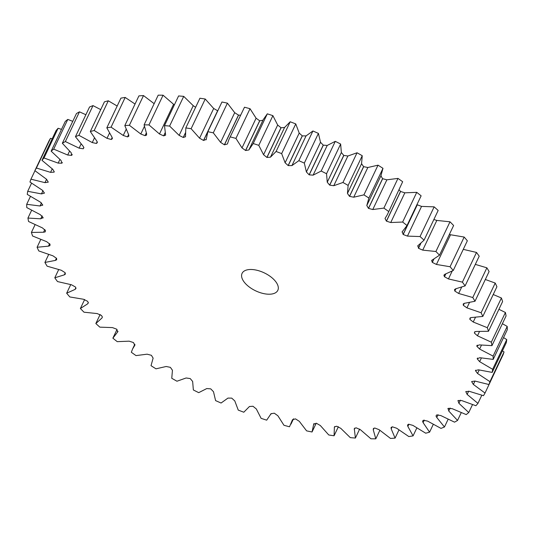<?xml version="1.0" encoding="UTF-8"?>
<svg xmlns="http://www.w3.org/2000/svg" width="534" height="534" viewBox="0 0 534 534"><rect width="100%" height="100%" fill="white"/><g stroke="black" fill="none" stroke-linecap="round" stroke-linejoin="round"><path stroke-width="0.8" d="M417.601 246.061L418.009 245.613L418.462 248.237A234.005 117.794 25.4 0 1 418.522 248.297L422.728 250.126L435.904 251.507A251.14 126.418 25.4 0 1 439.515 255.199L431.639 260.405L432.273 262.354A234.005 117.794 25.4 0 1 432.326 262.414L436.438 264.45L450.062 266.746A251.14 126.418 25.4 0 1 453.239 270.491L444.809 274.309L443.908 275.204L444.428 276.659A234.005 117.794 25.4 0 1 444.475 276.719L448.453 278.942L462.397 282.139A251.14 126.418 25.4 0 1 465.107 285.89L455.602 288.834L454.501 289.608L454.801 291.01A234.005 117.794 25.4 0 1 454.841 291.07L458.653 293.466L472.777 297.525A251.14 126.418 25.4 0 1 475 301.256L464.507 303.292L463.218 303.939L463.298 305.274A234.005 117.794 25.4 0 1 463.332 305.335L466.936 307.871L481.107 312.757A251.14 126.418 25.4 0 1 482.816 316.428L471.442 317.55L469.98 318.05L469.84 319.319A234.005 117.794 25.4 0 1 469.867 319.372L473.231 322.029L487.308 327.696A251.14 126.418 25.4 0 1 488.49 331.274L476.341 331.454L474.719 331.821L474.359 332.996A234.005 117.794 25.4 0 1 474.372 333.049L477.469 335.799L491.32 342.194A251.14 126.418 25.4 0 1 491.961 345.638L479.158 344.891L476.815 346.186A234.005 117.794 25.4 0 1 476.822 346.239L479.612 349.056L493.102 356.105A251.14 126.418 25.4 0 1 493.196 359.389L479.859 357.713L477.182 358.748A234.005 117.794 25.4 0 1 477.176 358.801L479.639 361.658L492.642 369.308A251.14 126.418 25.4 0 1 492.188 372.398L478.444 369.808L475.454 370.576A234.005 117.794 25.4 0 1 475.44 370.623L477.55 373.493L489.938 381.663A251.14 126.418 25.4 0 1 488.944 384.533L474.926 381.056L471.656 381.55A234.005 117.794 25.4 0 1 471.629 381.59L473.364 384.447L485.019 393.057A251.14 126.418 25.4 0 1 483.49 395.674L469.339 391.342L465.815 391.562A234.005 117.794 25.4 0 1 465.781 391.602L467.13 394.412L477.937 403.384A251.14 126.418 25.4 0 1 475.887 405.727L461.736 400.58L457.992 400.513A234.005 117.794 25.4 0 1 457.952 400.553L458.893 403.297L468.752 412.542A251.14 126.418 25.4 0 1 466.202 414.584L452.185 408.677L448.26 408.33A234.005 117.794 25.4 0 1 448.213 408.356L448.74 411.006L457.551 420.438A251.14 126.418 25.4 0 1 454.534 422.16L440.784 415.545L436.712 414.925A234.005 117.794 25.4 0 1 436.665 414.945L436.004 415.979L436.772 417.475L444.455 427A251.14 126.418 25.4 0 1 440.991 428.388L427.647 421.132L423.469 420.238A234.005 117.794 25.4 0 1 423.409 420.258L422.541 421.172L423.102 422.634L429.576 432.16L433.268 424.39M429.576 432.16A251.14 126.418 25.4 0 1 425.705 433.201L412.889 425.378L408.65 424.216A234.005 117.794 25.4 0 1 408.583 424.23L407.515 425.031L407.863 426.439L413.069 435.877A251.14 126.418 25.4 0 1 408.817 436.558L396.655 428.235L392.397 426.826A234.005 117.794 25.4 0 1 392.323 426.833L391.068 427.5L391.195 428.855L395.087 438.107L398.958 429.957M444.455 427L448.126 419.27M448.213 408.356L447.839 408.784M457.551 420.438L461.243 412.662M468.752 412.542L472.503 404.632M477.937 403.384L481.801 395.233M485.019 393.057L499.03 363.287M489.938 381.663L504.043 351.966A251.14 126.418 25.4 0 1 503.048 354.83L488.944 384.533M502.441 350.811L504.043 351.966M492.642 369.308L506.746 339.604A251.14 126.418 25.4 0 1 506.292 342.694L492.188 372.398M503.555 337.581L506.746 339.604M493.102 356.105L507.207 326.407A251.14 126.418 25.4 0 1 507.3 329.692L493.196 359.389M502.374 323.704L507.207 326.407M491.32 342.194L505.424 312.49A251.14 126.418 25.4 0 1 506.065 315.941L491.961 345.638M498.923 309.299L505.424 312.49M476.902 345.598L477.303 345.158M487.308 327.696L501.413 297.999A251.14 126.418 25.4 0 1 502.594 301.57L488.49 331.274M493.222 294.514L501.413 297.999M481.107 312.757L495.212 283.06A251.14 126.418 25.4 0 1 496.92 286.731L482.816 316.428M485.333 279.489L495.212 283.06M472.777 297.525L486.881 267.821A251.14 126.418 25.4 0 1 489.097 271.552L475 301.256M475.32 264.383L486.881 267.821M462.397 282.139L476.495 252.435A251.14 126.418 25.4 0 1 479.212 256.193L465.107 285.89M463.272 249.365L476.495 252.435M436.438 264.45L450.542 234.753L449.341 234.493M450.062 266.746L464.166 237.049A251.14 126.418 25.4 0 1 467.343 240.787L453.239 270.491M450.542 234.753L464.166 237.049M422.728 250.126L436.825 220.429L433.862 219.507M435.904 251.507L450.008 221.804A251.14 126.418 25.4 0 1 453.613 225.495L439.515 255.199M436.825 220.429L450.008 221.804M402.015 232.036L402.262 231.716L403.123 234.446A234.005 117.794 25.4 0 1 403.19 234.499L407.442 236.108L420.044 236.555L434.149 206.852A251.14 126.418 25.4 0 1 438.16 210.463L424.056 240.16L418.009 245.613M407.442 236.108L421.546 206.404L417.294 204.802L403.19 234.499M421.546 206.404L434.149 206.852M385.027 218.486L386.409 221.109A234.005 117.794 25.4 0 1 386.476 221.163L390.741 222.531L402.649 222.037L416.754 192.34A251.14 126.418 25.4 0 1 421.126 195.824L407.021 225.528L402.262 231.716M390.741 222.531L404.845 192.827L400.58 191.466L386.476 221.163M404.845 192.827L416.754 192.34M403.123 234.446L416.987 204.529M366.798 205.53L368.473 208.36A234.005 117.794 25.4 0 1 368.547 208.407L372.779 209.522L383.879 208.1L397.984 178.403A251.14 126.418 25.4 0 1 402.669 181.734L387.277 214.788L402.669 181.734M372.779 209.522L386.883 179.818L382.651 178.71L368.547 208.407M386.883 179.818L397.984 178.403M386.409 221.109L400.507 191.406L399.145 189.797M385.134 218.306L387.277 214.788M349.49 196.312L363.594 166.615L361.558 163.744L347.454 193.448L349.49 196.312A234.005 117.794 25.4 0 1 349.57 196.365L353.735 197.206L363.914 194.87L378.019 165.173A251.14 126.418 25.4 0 1 382.978 168.323L380.909 175.806L382.571 178.656A234.005 117.794 25.4 0 1 382.651 178.71M353.735 197.206L367.833 167.509L363.674 166.661L349.57 196.365M367.833 167.509L378.019 165.173M381.089 175.452L366.811 205.51L368.874 198.021L382.978 168.323M329.652 185.098L343.749 155.394L341.353 152.53L327.255 182.234L329.652 185.098A234.005 117.794 25.4 0 1 329.732 185.138L333.783 185.712L342.948 182.481L357.046 152.777A251.14 126.418 25.4 0 1 362.239 155.714L361.558 163.744M333.783 185.712L347.881 156.015L343.836 155.441L329.732 185.138M347.881 156.015L357.046 152.777M347.454 193.448L348.135 185.411L362.239 155.714M309.133 174.805L323.237 145.108L320.507 142.278L306.403 171.981L309.133 174.805A234.005 117.794 25.4 0 1 309.219 174.852L313.118 175.145L321.181 171.047L335.285 141.35A251.14 126.418 25.4 0 1 340.645 144.04L341.353 152.53M313.118 175.145L327.222 145.442L323.324 145.148L309.219 174.852M327.222 145.442L335.285 141.35M327.255 182.234L326.541 173.737L340.645 144.04M288.146 165.553L302.251 135.85L299.214 133.086L285.109 162.783L288.146 165.553A234.005 117.794 25.4 0 1 288.233 165.587L291.944 165.6L298.826 160.681L312.924 130.977A251.14 126.418 25.4 0 1 318.411 133.4L320.507 142.278M291.944 165.6L306.049 135.903L302.337 135.89L288.233 165.587M306.049 135.903L312.924 130.977M306.403 171.981L304.313 163.104L318.411 133.4M266.887 157.417L280.991 127.713L277.673 125.036L263.569 154.74L266.887 157.417A234.005 117.794 25.4 0 1 266.98 157.443L270.458 157.176L276.091 151.482L290.196 121.779A251.14 126.418 25.4 0 1 295.756 123.908L299.214 133.086M270.458 157.176L284.562 127.479L281.078 127.746L266.98 157.443M284.562 127.479L290.196 121.779M285.109 162.783L281.652 153.605L295.756 123.908M245.56 150.475L259.664 120.777L256.1 118.214L242.002 147.911L245.56 150.475A234.005 117.794 25.4 0 1 245.653 150.501L248.877 149.954L253.209 143.533L267.314 113.835A251.14 126.418 25.4 0 1 272.887 115.651L277.673 125.036M262.982 120.257L259.758 120.804L245.653 150.501M249.198 149.226L263.302 119.529L267.314 113.835M263.569 154.74L258.783 145.348L272.887 115.651M224.373 144.801L238.478 115.104L234.7 112.681L220.602 142.378L224.373 144.801A234.005 117.794 25.4 0 1 224.467 144.827L227.397 144.006L228.906 139.588L244.492 107.221A251.14 126.418 25.4 0 1 250.032 108.709L256.1 118.214M240.494 115.19L238.564 115.124L224.467 144.827M228.906 139.588L244.492 107.221M242.002 147.911L235.928 138.406L250.032 108.709M203.527 140.449L217.632 110.752L213.68 108.489L199.576 138.193L203.527 140.449A234.005 117.794 25.4 0 1 203.614 140.462L206.237 139.381L207.853 131.704L221.957 102.007A251.14 126.418 25.4 0 1 227.404 103.142L234.7 112.681M206.137 139.795L206.237 139.381M217.792 110.778L203.614 140.462M220.602 142.378L213.3 132.846L227.404 103.142M195.618 107.294L193.241 105.685L179.137 135.382L183.229 137.458A234.005 117.794 25.4 0 1 183.316 137.465L185.505 136.751L185.819 127.933L199.923 98.236A251.14 126.418 25.4 0 1 205.23 99.017L213.68 108.489M199.576 138.193L191.125 128.721L205.23 99.017M174.344 104.911L173.583 104.284L159.479 133.987L163.664 135.856A234.005 117.794 25.4 0 1 163.744 135.863L165.62 135.122L164.499 125.65L178.603 95.946A251.14 126.418 25.4 0 1 183.716 96.367L193.241 105.685M179.137 135.382L169.612 126.064L183.716 96.367M144.374 126.451L140.782 134.014L145.034 135.663A234.005 117.794 25.4 0 1 145.108 135.663L146.536 135.129L146.636 133.847L144.093 124.863L158.197 95.165A251.14 126.418 25.4 0 1 163.07 95.212L173.583 104.284M159.479 133.987L148.966 124.916L163.07 95.212M126.131 129.382L123.241 135.462L127.506 136.878A234.005 117.794 25.4 0 1 127.573 136.871L128.827 136.197L128.707 134.848L124.809 125.59L138.913 95.893A251.14 126.418 25.4 0 1 143.499 95.573L154.152 103.683M140.782 134.014L129.395 125.276L143.499 95.573M109.477 133.133L107.007 138.326L111.252 139.487A234.005 117.794 25.4 0 1 111.312 139.474L112.38 138.673L112.04 137.258L106.827 127.826L120.931 98.123A251.14 126.418 25.4 0 1 125.183 97.442L135.042 104.043M123.241 135.462L111.079 127.145L125.183 97.442M94.438 137.972L92.255 142.571L96.427 143.466A234.005 117.794 25.4 0 1 96.487 143.446L97.355 142.525L96.794 141.069L90.319 131.538L104.424 101.84A251.14 126.418 25.4 0 1 108.295 100.799L117.173 106.032M107.007 138.326L94.191 130.503L108.295 100.799M81.095 143.98L79.112 148.152L83.184 148.779A234.005 117.794 25.4 0 1 83.237 148.752L83.891 147.718L83.124 146.229L75.441 136.704L89.545 107A251.14 126.418 25.4 0 1 93.009 105.612L100.732 109.61M92.255 142.571L78.905 135.316L93.009 105.612M69.547 151.155L67.711 155.027L71.636 155.374A234.005 117.794 25.4 0 1 71.683 155.341L72.057 154.92M72.15 154.359L71.683 155.341L71.155 152.697L62.345 143.266L76.449 113.562A251.14 126.418 25.4 0 1 79.466 111.84L85.874 114.73M79.112 148.152L65.362 141.543L79.466 111.84M59.895 159.472L58.166 163.117L61.911 163.184A234.005 117.794 25.4 0 1 61.944 163.15L62.158 162.857M62.251 162.503L61.944 163.15L61.003 160.407L51.151 151.162L65.248 121.458A251.14 126.418 25.4 0 1 67.798 119.416L72.757 121.338M67.711 155.027L53.694 149.119L67.798 119.416M52.212 168.871L50.556 172.355L54.088 172.142A234.005 117.794 25.4 0 1 54.114 172.102L54.201 171.955M54.261 171.788L52.773 169.285L41.966 160.313L56.063 130.616A251.14 126.418 25.4 0 1 58.113 128.273L61.497 129.368M58.166 163.117L44.008 157.977L58.113 128.273M46.571 179.277L44.969 182.648L48.247 182.154A234.005 117.794 25.4 0 1 48.267 182.107L46.531 179.25L34.877 170.64L48.981 140.943A251.14 126.418 25.4 0 1 50.51 138.326L52.199 138.767M50.556 172.355L36.405 168.023L50.51 138.326M42.994 190.638L41.452 193.895L44.442 193.121A234.005 117.794 25.4 0 1 44.455 193.074L42.346 190.204L29.957 182.034A251.14 126.418 25.4 0 1 30.952 179.17L34.97 170.713M44.969 182.648L30.952 179.17M41.512 202.88L40.037 205.99L42.72 204.949A234.005 117.794 25.4 0 1 42.72 204.902L40.257 202.039L27.254 194.396A251.14 126.418 25.4 0 1 27.708 191.306L31.559 183.189M41.452 193.895L27.708 191.306M42.133 215.876L40.738 218.813L43.08 217.518A234.005 117.794 25.4 0 1 43.074 217.465L40.284 214.648L26.793 207.593A251.14 126.418 25.4 0 1 26.7 204.308L30.445 196.419M42.62 205.33L42.72 204.949M40.037 205.99L26.7 204.308M44.849 229.513L43.554 232.243L45.176 231.883L45.537 230.701A234.005 117.794 25.4 0 1 45.523 230.648L42.426 227.898L28.576 221.51A251.14 126.418 25.4 0 1 27.935 218.059L31.626 210.296M42.994 218.099L43.08 217.518M40.738 218.813L27.935 218.059M49.642 243.658L48.454 246.154L49.916 245.647L50.056 244.385A234.005 117.794 25.4 0 1 50.036 244.325L46.665 241.668L32.587 236.001A251.14 126.418 25.4 0 1 31.406 232.43L35.077 224.701M43.554 232.243L31.406 232.43M56.45 258.169L55.389 260.405L56.677 259.764L56.597 258.423A234.005 117.794 25.4 0 1 56.564 258.363L52.959 255.826L38.788 250.94A251.14 126.418 25.4 0 1 37.08 247.269L40.778 239.486M48.454 246.154L37.08 247.269M65.228 272.907L64.294 274.863L65.402 274.089L65.095 272.687A234.005 117.794 25.4 0 1 65.055 272.627L61.243 270.237L47.119 266.179A251.14 126.418 25.4 0 1 44.903 262.448L48.667 254.511M55.389 260.405L44.903 262.448M75.875 287.726L75.087 289.395L75.988 288.493L75.474 287.045A234.005 117.794 25.4 0 1 75.427 286.985L71.443 284.755L57.505 281.565A251.14 126.418 25.4 0 1 54.788 277.807L58.68 269.617M64.294 274.863L54.788 277.807M88.304 302.484L87.656 303.846L88.357 302.831L87.623 301.35A234.005 117.794 25.4 0 1 87.569 301.289L83.458 299.247L69.834 296.951A251.14 126.418 25.4 0 1 66.657 293.213L70.728 284.635M75.087 289.395L66.657 293.213M102.381 317.042L101.887 318.09L102.374 316.969L101.433 315.461A234.005 117.794 25.4 0 1 101.373 315.407L97.175 313.571L83.992 312.196A251.14 126.418 25.4 0 1 80.387 308.505L84.659 299.507M87.656 303.846L80.387 308.505M117.974 331.267L117.64 331.981L116.772 329.258A234.005 117.794 25.4 0 1 116.706 329.198L112.454 327.596L99.851 327.148A251.14 126.418 25.4 0 1 95.84 323.537L100.138 314.493M101.887 318.09L95.84 323.537M134.942 345.017L134.762 345.391L133.493 342.594A234.005 117.794 25.4 0 1 133.42 342.534L129.155 341.173L117.246 341.66A251.14 126.418 25.4 0 1 112.874 338.176L117.013 329.471M112.874 338.176L117.88 331.661M153.111 358.147L151.429 355.344A234.005 117.794 25.4 0 1 151.349 355.29L147.117 354.182L136.016 355.597A251.14 126.418 25.4 0 1 131.331 352.266L132.619 348.909L134.868 345.218M395.087 438.107A251.14 126.418 25.4 0 1 390.501 438.427L379.113 429.69L374.868 428.041A234.005 117.794 25.4 0 1 374.788 428.041L373.359 428.575L373.259 429.85L375.803 438.835A251.14 126.418 25.4 0 1 370.93 438.788L360.417 429.716L356.231 427.841A234.005 117.794 25.4 0 1 356.151 427.841L354.282 428.582L355.397 438.054A251.14 126.418 25.4 0 1 350.284 437.633L340.759 428.315L336.667 426.239A234.005 117.794 25.4 0 1 336.587 426.232L334.397 426.946L334.077 435.764A251.14 126.418 25.4 0 1 328.77 434.983L320.32 425.511L316.368 423.248A234.005 117.794 25.4 0 1 316.282 423.235L313.665 424.323L312.043 431.993A251.14 126.418 25.4 0 1 306.596 430.858L299.3 421.319L295.522 418.896A234.005 117.794 25.4 0 1 295.435 418.876L292.498 419.697L289.508 426.779A251.14 126.418 25.4 0 1 283.968 425.291L277.9 415.786L274.336 413.223A234.005 117.794 25.4 0 1 274.242 413.196L271.018 413.743L266.686 420.165A251.14 126.418 25.4 0 1 261.113 418.349L256.327 408.964L253.009 406.287A234.005 117.794 25.4 0 1 252.922 406.254L249.438 406.521L243.804 412.221A251.14 126.418 25.4 0 1 238.244 410.092L234.786 400.914L231.749 398.15A234.005 117.794 25.4 0 1 231.663 398.11L227.951 398.097L221.076 403.023A251.14 126.418 25.4 0 1 215.589 400.6L213.493 391.722L210.763 388.892A234.005 117.794 25.4 0 1 210.676 388.852L206.778 388.558L198.715 392.65A251.14 126.418 25.4 0 1 193.355 389.96L192.647 381.47L190.251 378.606A234.005 117.794 25.4 0 1 190.164 378.559L186.119 377.985L176.954 381.223A251.14 126.418 25.4 0 1 171.761 378.286L172.442 370.256L170.406 367.385A234.005 117.794 25.4 0 1 170.326 367.339L166.167 366.491L155.981 368.827A251.14 126.418 25.4 0 1 151.022 365.677L153.138 358.08M313.758 423.909L314.019 423.569M312.043 431.993L316.208 423.222M334.077 435.764L338.382 426.706M355.397 438.054L359.656 429.089M375.803 438.835L379.848 430.317M420.044 236.555A251.14 126.418 25.4 0 1 424.056 240.16M402.649 222.037A251.14 126.418 25.4 0 1 407.021 225.528M383.879 208.1A251.14 126.418 25.4 0 1 388.565 211.437M363.914 194.87A251.14 126.418 25.4 0 1 368.874 198.021M342.948 182.481A251.14 126.418 25.4 0 1 348.135 185.411M321.181 171.047A251.14 126.418 25.4 0 1 326.541 173.737M298.826 160.681A251.14 126.418 25.4 0 1 304.313 163.104M276.091 151.482A251.14 126.418 25.4 0 1 281.652 153.605M253.209 143.533A251.14 126.418 25.4 0 1 258.783 145.348M230.388 136.924A251.14 126.418 25.4 0 1 235.928 138.406M207.853 131.704A251.14 126.418 25.4 0 1 213.3 132.846M185.819 127.933A251.14 126.418 25.4 0 1 191.125 128.721M164.499 125.65A251.14 126.418 25.4 0 1 169.612 126.064M144.093 124.863A251.14 126.418 25.4 0 1 148.966 124.916M124.809 125.59A251.14 126.418 25.4 0 1 129.395 125.276M106.827 127.826A251.14 126.418 25.4 0 1 111.079 127.145M90.319 131.538A251.14 126.418 25.4 0 1 94.191 130.503M75.441 136.704A251.14 126.418 25.4 0 1 78.905 135.316M62.345 143.266A251.14 126.418 25.4 0 1 65.362 141.543M51.151 151.162A251.14 126.418 25.4 0 1 53.694 149.119M41.966 160.313A251.14 126.418 25.4 0 1 44.008 157.977M34.877 170.64A251.14 126.418 25.4 0 1 36.405 168.023M248.05 269.69A19.785 9.959 -154.6 0 0 242.076 273.361A19.785 9.959 -154.6 0 0 255.679 290.85A19.785 9.959 -154.6 0 0 277.82 290.336A19.785 9.959 -154.6 0 0 269.563 275.938A19.785 9.959 -154.6 0 0 248.05 269.69M413.069 435.877L416.827 427.968M423.102 422.634L424.303 420.111M436.772 417.475L438.08 414.718M448.74 411.006L450.149 408.049M458.893 403.297L460.381 400.166M467.13 394.412L468.678 391.142M473.364 384.447L474.973 381.069M477.55 373.493L479.212 369.995M475.647 370.189L475.44 370.623M479.639 361.658L481.381 357.987M477.543 358.027L477.176 358.801M479.612 349.056L481.461 345.151M477.343 345.131L476.822 346.239M477.469 335.799L479.472 331.581M475.053 331.627L474.372 333.049M473.231 322.029L475.44 317.37M470.681 317.65L469.867 319.372M474.359 332.996L475 331.654M466.936 307.871L469.446 302.591M464.286 303.325L463.332 305.335M469.84 319.319L470.621 317.67M458.653 293.466L461.61 287.239M455.936 288.767L454.841 291.07M463.298 305.274L464.22 303.339M448.453 278.942L452.171 271.118M445.763 274.002L444.475 276.719M454.801 291.01L455.856 288.787M433.935 259.023L432.326 262.414M444.428 276.659L445.67 274.029M420.772 243.557L418.522 248.297M432.273 262.354L433.828 259.083M418.462 248.237L420.625 243.684M368.473 208.36L382.571 178.656M185.365 133.146L183.316 137.465M165.253 132.692L163.744 135.863M183.229 137.458L185.365 132.966M146.323 133.093L145.108 135.663M163.664 135.856L165.226 132.572M128.614 134.681L127.573 136.871M145.034 135.663L146.289 133.006M112.22 137.565L111.312 139.474M127.506 136.878L128.574 134.615M97.255 141.837L96.487 143.446M111.252 139.487L112.187 137.505M83.851 147.451L83.237 148.752M96.427 143.466L97.228 141.777M83.184 148.779L83.838 147.397M71.636 155.374L72.143 154.306M61.911 163.184L62.258 162.449M54.088 172.142L54.274 171.748M334.311 427.574L334.825 426.486M354.242 429.423L354.903 428.021M373.259 429.85L374.074 428.148M391.195 428.855L392.143 426.86M407.863 426.439L408.937 424.17M134.855 344.203L132.619 348.909M270.698 414.471L271.145 413.536M290.99 424.109L293.506 418.81"/></g></svg>
